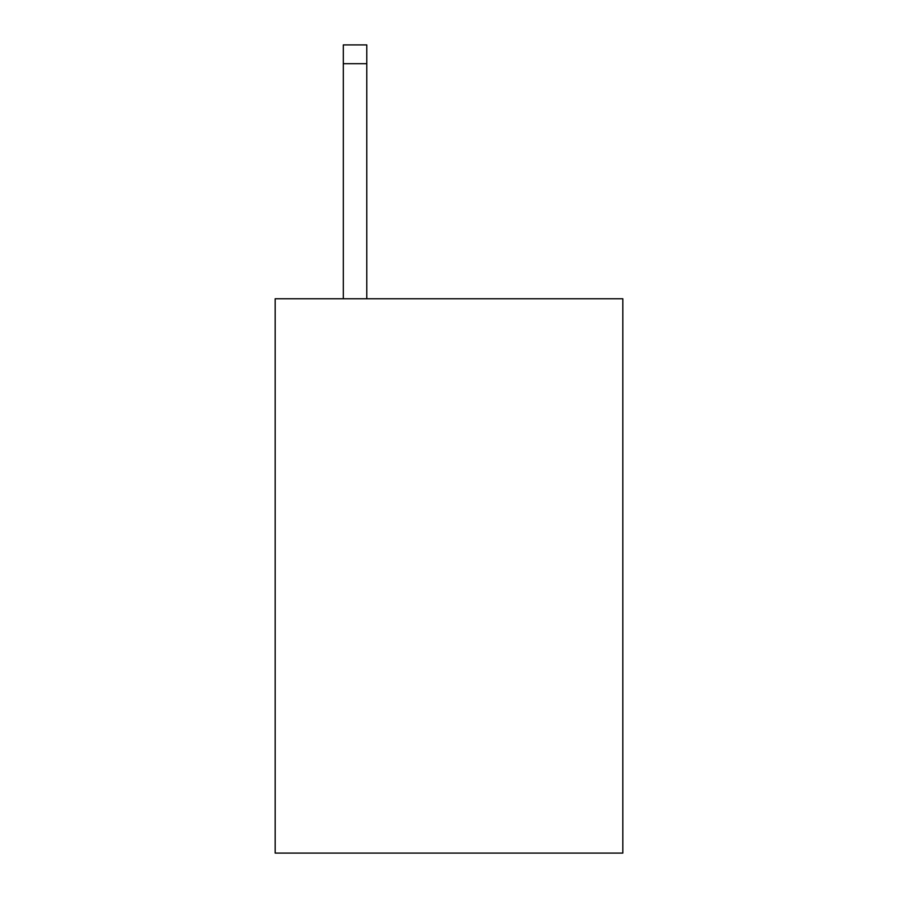 <?xml version="1.0" encoding="UTF-8"?>
<svg xmlns="http://www.w3.org/2000/svg" width="898" height="898" viewBox="0 0 898 898"><rect width="100%" height="100%" fill="white"/><g stroke="black" fill="none" stroke-linecap="round" stroke-linejoin="round"><path stroke-width="1.35" d="M622.819 298.765L622.819 853.1L275.181 853.1L275.181 298.765L622.819 298.765M366.788 298.765L366.788 63.691L343.305 63.691L343.305 44.9L366.788 44.9L366.788 63.691M343.305 298.765L343.305 63.691"/></g></svg>

